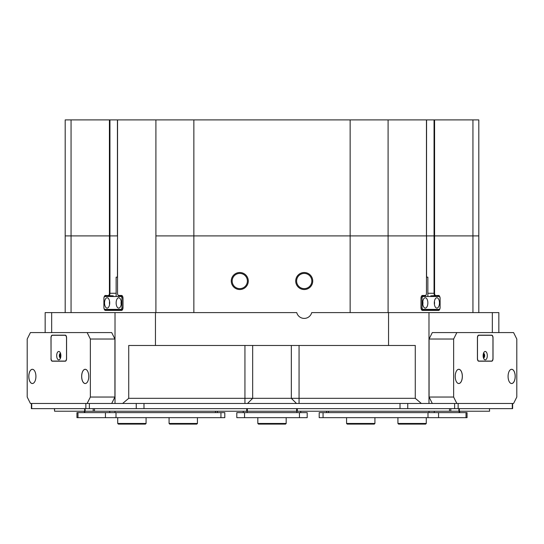<?xml version="1.0" encoding="UTF-8"?>
<svg xmlns="http://www.w3.org/2000/svg" width="544" height="544" viewBox="0 0 544 544"><rect width="100%" height="100%" fill="white"/><g stroke="black" fill="none" stroke-linecap="round" stroke-linejoin="round"><path stroke-width="0.82" d="M232.172 281.024A7.602 7.602 0 0 1 239.775 273.421A7.602 7.602 0 0 1 247.377 281.024A7.602 7.602 0 0 1 239.775 288.626A7.602 7.602 0 0 1 232.172 281.024M296.623 281.024A7.602 7.602 0 0 1 304.225 273.421A7.602 7.602 0 0 1 311.828 281.024A7.602 7.602 0 0 1 304.225 288.626A7.602 7.602 0 0 1 296.623 281.024M415.276 398.324L421.382 403.478L115.015 403.478L115.015 312.603L155.455 312.603L155.455 345.474L128.724 345.474L128.724 398.324L415.276 398.324L415.276 345.474L155.455 345.474M296.487 403.478L291.326 398.324L291.326 345.474M252.674 345.474L252.674 398.324L247.513 403.478L252.668 398.324M65.192 312.603L65.192 235.906L109.949 235.906L109.949 293.27A2.577 1.292 90 0 1 108.657 295.848L105.76 295.848A2.577 1.292 -90 0 0 104.91 296.494M439.09 296.494A2.577 1.292 90 0 0 438.24 295.848L435.343 295.848A2.577 1.292 -90 0 1 434.051 293.27L434.051 235.906L478.808 235.906L478.808 312.603M312.739 281.024A8.514 8.514 0 0 0 304.225 272.51A8.514 8.514 0 0 0 295.712 281.024A8.514 8.514 0 0 0 304.225 289.537A8.514 8.514 0 0 0 312.739 281.024M248.288 281.024A8.514 8.514 0 0 0 239.775 272.51A8.514 8.514 0 0 0 231.261 281.024A8.514 8.514 0 0 0 239.775 289.537A8.514 8.514 0 0 0 248.288 281.024M104.006 297.568A2.965 1.482 90 0 1 105.427 295.46L113.24 295.848A2.577 1.292 -90 0 0 112.384 296.494M112.384 309.38A2.577 1.292 -90 0 0 113.24 310.026M430.76 310.026A2.577 1.292 90 0 0 431.616 309.38M431.616 296.494A2.577 1.292 90 0 0 430.76 295.848L438.573 295.46A2.965 1.482 -90 0 1 439.994 297.568M117.545 119.898L117.545 235.906L65.192 235.906L65.192 119.898L478.808 119.898L478.808 235.906L434.581 235.906L434.581 293.27A2.19 1.095 90 0 0 435.676 295.46M155.904 312.603L155.904 235.906L426.455 235.906L155.904 235.906L155.904 119.898M434.581 119.898L434.581 235.906L426.455 235.906L426.455 119.898M492.334 332.581L492.334 312.603L498.841 312.603L498.841 332.581M388.545 345.474L388.545 312.603L428.985 312.603L428.985 403.478L421.382 403.478M122.618 403.478L128.724 398.324M45.159 332.581L45.159 312.603L51.666 312.603L51.666 332.581M492.334 312.603L428.985 312.603M453.635 339.028L429.08 339.028L432.303 332.581L456.858 332.581L453.635 339.028L453.635 397.038L456.858 403.478L428.985 403.478L454.628 403.478L454.628 408.639L136.252 408.639L136.252 403.478M136.252 408.639L89.372 408.639L89.372 403.478L115.015 403.478L87.142 403.478L90.365 397.038L90.365 339.028L87.142 332.581L30.423 332.581L27.2 339.028L27.2 397.038L30.423 403.478L87.142 403.478M115.015 312.603L51.666 312.603M117.429 277.154L117.545 235.906L117.545 293.27A2.19 1.095 -90 0 0 118.007 295.059A2.19 1.095 -90 0 0 118.64 295.46L121.536 295.46A2.965 1.482 90 0 1 122.393 296.004A2.965 1.482 90 0 1 123.019 298.425L123.019 307.448A2.965 1.482 90 0 1 122.393 309.869A2.965 1.482 90 0 1 121.536 310.413L105.427 310.413A2.965 1.482 90 0 1 104.006 308.305M108.324 295.46A2.19 1.095 -90 0 0 109.419 293.27L109.419 119.898M439.994 308.305A2.965 1.482 -90 0 1 438.573 310.413L422.464 310.413A2.965 1.482 -90 0 1 421.607 309.869A2.965 1.482 -90 0 1 420.981 307.448L420.981 298.425A2.965 1.482 -90 0 1 421.607 296.004A2.965 1.482 -90 0 1 422.464 295.46L425.36 295.46A2.19 1.095 90 0 0 425.993 295.059A2.19 1.095 90 0 0 426.455 293.27L426.571 119.898M388.545 312.603L311.712 312.603A7.732 7.732 0 0 1 296.738 312.603L155.455 312.603M104.91 309.38A2.577 1.292 -90 0 0 105.76 310.026L121.87 310.026A2.577 1.292 -90 0 0 122.502 309.692M122.502 296.181A2.577 1.292 -90 0 0 121.87 295.848L118.973 295.848A2.577 1.292 90 0 1 118.225 295.372A2.577 1.292 90 0 1 118.116 295.195M421.498 309.692A2.577 1.292 90 0 0 422.13 310.026L438.24 310.026A2.577 1.292 90 0 0 439.09 309.38M425.884 295.195A2.577 1.292 -90 0 1 425.775 295.372A2.577 1.292 -90 0 1 425.027 295.848L422.13 295.848A2.577 1.292 90 0 0 421.498 296.181M427.863 296.494L427.863 277.154L426.455 277.154M427.856 302.94A5.154 2.577 90 0 0 425.279 297.779A5.154 2.577 90 0 0 422.702 302.94A5.154 2.577 90 0 0 425.279 308.094A5.154 2.577 90 0 0 427.856 302.94M422.817 304.504A5.154 2.577 90 0 0 422.94 302.94A5.154 2.577 90 0 0 422.817 301.369M439.457 302.94A5.154 2.577 90 0 0 436.88 297.779A5.154 2.577 90 0 0 434.302 302.94A5.154 2.577 90 0 0 436.88 308.094A5.154 2.577 90 0 0 439.457 302.94M434.425 304.504A5.154 2.577 90 0 0 434.54 302.94A5.154 2.577 90 0 0 434.425 301.369M421.015 308.094L422.056 308.094L422.702 309.38L439.457 309.38L440.103 308.094L440.103 297.779L439.457 296.494L422.702 296.494L422.056 297.779L422.056 308.094M422.056 297.779L421.015 297.779M422.702 309.38L421.342 309.38M421.342 296.494L422.702 296.494M109.698 302.94A5.154 2.577 -90 0 0 107.12 297.779A5.154 2.577 -90 0 0 104.543 302.94A5.154 2.577 -90 0 0 107.12 308.094A5.154 2.577 -90 0 0 109.698 302.94M109.575 301.369A5.154 2.577 -90 0 0 109.46 302.94A5.154 2.577 -90 0 0 109.575 304.504M121.298 302.94A5.154 2.577 -90 0 0 118.721 297.779A5.154 2.577 -90 0 0 116.144 302.94A5.154 2.577 -90 0 0 118.721 308.094A5.154 2.577 -90 0 0 121.298 302.94M121.183 301.369A5.154 2.577 -90 0 0 121.06 302.94A5.154 2.577 -90 0 0 121.183 304.504M103.897 297.779L103.897 308.094L104.543 309.38L121.298 309.38L121.944 308.094L121.944 297.779L121.298 296.494L104.543 296.494L103.897 297.779M122.658 309.38L121.298 309.38M122.985 297.779L121.944 297.779M121.944 308.094L122.985 308.094M121.298 296.494L122.658 296.494M117.545 277.154L116.137 277.154L116.137 296.494M89.372 408.639L31.368 408.639L31.368 403.478M512.632 403.478L512.632 408.639L454.628 408.639M31.708 408.639L31.708 403.478L85.85 403.478L85.85 408.639M458.15 408.639L458.15 403.478L512.292 403.478L512.292 408.639M489.6 411.216L489.43 408.639M459.354 408.639L459.354 411.216L489.43 411.216M459.354 411.216L449.514 411.216L449.514 408.639M297.289 408.639L297.289 411.216L449.514 411.216M297.289 411.216L296.643 411.216L296.643 408.639M319.192 412.631L323.061 412.631L323.061 417.663L319.192 417.663L319.192 412.631M466.018 417.663L466.018 412.631L467.051 412.631L467.051 417.663L427.992 417.663L427.992 412.631L323.061 412.631M427.992 412.631L438.559 412.631L438.559 417.663M466.018 412.631L438.559 412.631M427.992 417.663L323.061 417.663M483.337 357.496A1.965 0.986 90 0 0 483.97 355.66A1.965 0.986 90 0 0 483.337 353.818M483.215 356.864A1.612 0.802 90 0 0 483.487 355.66A1.612 0.802 90 0 0 483.215 354.45M515.202 376.414A7.12 3.563 90 0 0 513.278 370.083A7.12 3.563 90 0 0 509.585 370.593A7.12 3.563 90 0 0 508.082 376.414A7.12 3.563 90 0 0 509.585 382.228A7.12 3.563 90 0 0 513.278 382.738A7.12 3.563 90 0 0 515.202 376.414M509.578 382.214A7.092 3.543 90 0 0 511.618 383.5A7.092 3.543 90 0 0 515.161 376.414A7.092 3.543 90 0 0 511.618 369.322A7.092 3.543 90 0 0 509.578 370.607M462.352 376.414A7.12 3.563 90 0 0 460.428 370.083A7.12 3.563 90 0 0 456.736 370.593A7.12 3.563 90 0 0 455.233 376.414A7.12 3.563 90 0 0 456.736 382.228A7.12 3.563 90 0 0 460.428 382.738A7.12 3.563 90 0 0 462.352 376.414M456.729 382.214A7.092 3.543 90 0 0 458.769 383.5A7.092 3.543 90 0 0 462.312 376.414A7.092 3.543 90 0 0 458.769 369.322A7.092 3.543 90 0 0 456.729 370.607M429.08 339.028L429.08 397.038L453.635 397.038M456.858 403.478L513.577 403.478L516.8 397.038L516.8 339.028L513.577 332.581L456.858 332.581M477.421 358.625A2.577 1.292 90 0 0 478.706 361.202L491.728 361.202A2.577 1.292 90 0 0 493.02 358.625L493.02 337.742A2.577 1.292 90 0 0 491.728 335.165L478.706 335.165A2.577 1.292 90 0 0 477.421 337.742L477.421 358.625M432.303 403.478L429.08 397.038M489.498 361.202A2.577 1.292 90 0 0 489.899 361.073M489.899 335.294A2.577 1.292 90 0 0 489.498 335.165M487.315 355.66A4.189 2.094 90 0 0 486.18 351.934A4.189 2.094 90 0 0 484.01 352.24A4.189 2.094 90 0 0 483.126 355.66A4.189 2.094 90 0 0 484.01 359.081A4.189 2.094 90 0 0 486.18 359.38A4.189 2.094 90 0 0 487.315 355.66M483.453 357.904A2.258 1.129 90 0 0 483.541 357.911A2.258 1.129 90 0 0 484.67 355.66A2.258 1.129 90 0 0 483.541 353.403A2.258 1.129 90 0 0 483.453 353.41M483.405 357.755A2.258 1.129 90 0 0 484.112 355.66A2.258 1.129 90 0 0 483.405 353.566M492.952 358.238L492.952 338.13A2.836 1.421 90 0 0 491.538 335.294L478.904 335.294A2.836 1.421 90 0 0 477.482 338.13L477.482 358.238A2.836 1.421 90 0 0 478.904 361.073L491.538 361.073A2.836 1.421 90 0 0 492.952 358.238M478.904 361.073L478.305 361.073M478.305 335.294L478.904 335.294M285.532 424.102L258.468 424.102L257.822 423.463L286.178 423.463L285.532 424.102M374.925 423.463L374.286 424.102L347.215 424.102L346.569 423.463L374.925 423.463L374.925 417.663M197.431 423.463L196.785 424.102L169.714 424.102L169.075 423.463L197.431 423.463L197.431 417.663M425.632 424.102L398.562 424.102L397.922 423.463L426.278 423.463L425.632 424.102M146.078 423.463L145.438 424.102L118.368 424.102L117.722 423.463L146.078 423.463L146.078 417.663M60.874 355.66A4.189 2.094 -90 0 0 59.99 352.24A4.189 2.094 -90 0 0 57.82 351.934A4.189 2.094 -90 0 0 56.685 355.66A4.189 2.094 -90 0 0 57.82 359.38A4.189 2.094 -90 0 0 59.99 359.081A4.189 2.094 -90 0 0 60.874 355.66M60.547 353.41A2.258 1.129 -90 0 0 60.459 353.403A2.258 1.129 -90 0 0 59.33 355.66A2.258 1.129 -90 0 0 60.459 357.911A2.258 1.129 -90 0 0 60.547 357.904M60.595 353.566A2.258 1.129 -90 0 0 59.888 355.66A2.258 1.129 -90 0 0 60.595 357.755M66.518 358.238L66.518 338.13A2.836 1.421 -90 0 0 65.096 335.294L52.462 335.294A2.836 1.421 -90 0 0 51.048 338.13L51.048 358.238A2.836 1.421 -90 0 0 52.462 361.073L65.096 361.073A2.836 1.421 -90 0 0 66.518 358.238L66.579 358.238M65.695 361.073L65.096 361.073M65.096 335.294L65.695 335.294M60.663 353.818A1.965 0.986 -90 0 0 60.03 355.66A1.965 0.986 -90 0 0 60.663 357.496M60.785 354.45A1.612 0.802 -90 0 0 60.513 355.66A1.612 0.802 -90 0 0 60.785 356.864M88.767 376.414A7.12 3.563 -90 0 0 87.264 370.593A7.12 3.563 -90 0 0 83.572 370.083A7.12 3.563 -90 0 0 81.648 376.414A7.12 3.563 -90 0 0 83.572 382.738A7.12 3.563 -90 0 0 87.264 382.228A7.12 3.563 -90 0 0 88.767 376.414M87.271 370.607A7.092 3.543 -90 0 0 85.231 369.322A7.092 3.543 -90 0 0 81.688 376.414A7.092 3.543 -90 0 0 85.231 383.5A7.092 3.543 -90 0 0 87.271 382.214M35.918 376.414A7.12 3.563 -90 0 0 34.415 370.593A7.12 3.563 -90 0 0 30.722 370.083A7.12 3.563 -90 0 0 28.798 376.414A7.12 3.563 -90 0 0 30.722 382.738A7.12 3.563 -90 0 0 34.415 382.228A7.12 3.563 -90 0 0 35.918 376.414M34.422 370.607A7.092 3.543 -90 0 0 32.382 369.322A7.092 3.543 -90 0 0 28.839 376.414A7.092 3.543 -90 0 0 32.382 383.5A7.092 3.543 -90 0 0 34.422 382.214M90.365 397.038L114.92 397.038L114.92 339.028L90.365 339.028M87.142 332.581L111.697 332.581L114.92 339.028M50.98 358.625A2.577 1.292 -90 0 0 52.272 361.202L65.294 361.202A2.577 1.292 -90 0 0 66.579 358.625L66.579 337.742A2.577 1.292 -90 0 0 65.294 335.165L52.272 335.165A2.577 1.292 -90 0 0 50.98 337.742L51.061 358.625M114.92 397.038L111.697 403.478M54.101 361.073A2.577 1.292 -90 0 0 54.502 361.202M54.502 335.165A2.577 1.292 -90 0 0 54.101 335.294M94.486 408.639L94.486 411.216L84.646 411.216L84.646 408.639M54.57 408.639L54.57 411.216L84.646 411.216M54.57 411.216L54.4 408.639M296.643 411.216L247.357 411.216L247.357 408.639L247.357 411.216L246.711 411.216L246.711 408.639M94.486 411.216L246.711 411.216M220.939 412.631L224.808 412.631L224.808 417.663L220.939 417.663L220.939 412.631L116.008 412.631L116.008 417.663L76.949 417.663L76.949 412.631L77.982 412.631L77.982 417.663M105.441 417.663L105.441 412.631L77.982 412.631M105.441 412.631L116.008 412.631M220.939 417.663L116.008 417.663M243.256 412.631L243.256 411.216L243.256 412.631M300.744 411.216L300.744 412.631M236.81 412.631L244.542 412.631L244.542 417.663L236.81 417.663L236.81 412.631M299.458 412.631L307.19 412.631L307.19 417.663L299.458 417.663L299.458 412.631L244.542 412.631M299.458 417.663L244.542 417.663M434.051 119.898L434.051 235.906L426.571 235.906L426.571 277.154M117.429 119.898L117.429 235.906L109.949 235.906L109.949 119.898M291.332 398.324L291.332 345.474M350.146 312.603L350.146 119.898M193.854 119.898L193.854 312.603M299.064 345.474L299.064 403.478M244.936 403.478L244.936 345.474M71.06 119.898L71.06 312.603M388.096 119.898L388.096 312.603M472.94 312.603L472.94 119.898M109.419 293.27L116.137 293.27M427.863 293.27L434.581 293.27M105.76 295.848L105.427 295.46M105.76 310.026L105.427 310.413M121.87 310.026L121.536 310.413M121.87 295.848L121.536 295.46M118.973 295.848L118.64 295.46M425.027 295.848L425.36 295.46M422.13 295.848L422.464 295.46M422.13 310.026L422.464 310.413M438.24 310.026L438.573 310.413M438.24 295.848L438.573 295.46M143.983 403.478L143.983 408.639M400.017 408.639L400.017 403.478M407.748 403.478L407.748 408.639M450.799 408.639L450.799 411.216M458.878 411.216L458.878 408.639M459.143 412.631L459.143 411.216M434.268 411.216L434.268 412.631M328.515 411.216L328.515 412.631M428.985 412.631L428.985 411.216M85.122 408.639L85.122 411.216M93.201 411.216L93.201 408.639M215.485 412.631L215.485 411.216M115.015 411.216L115.015 412.631M109.732 412.631L109.732 411.216M84.857 411.216L84.857 412.631M247.119 411.216L247.119 412.631M296.881 412.631L296.881 411.216M427.863 310.026L427.863 309.38M116.137 310.026L116.137 309.38M459.66 412.631L459.66 411.216M326.584 412.631L326.584 411.216M286.178 417.663L286.178 423.463M257.822 417.663L257.822 423.463M346.569 417.663L346.569 423.463M169.075 417.663L169.075 423.463M426.278 417.663L426.278 423.463M397.922 417.663L397.922 423.463M117.722 417.663L117.722 423.463M217.416 412.631L217.416 411.216M84.34 412.631L84.34 411.216"/></g></svg>
